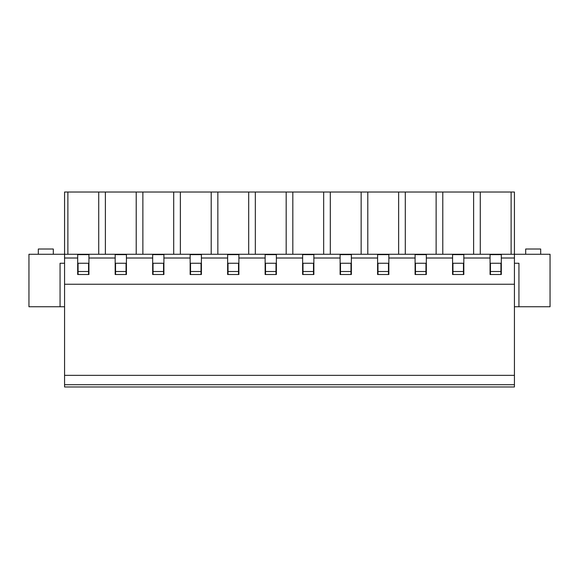 <?xml version="1.0" encoding="UTF-8"?>
<svg xmlns="http://www.w3.org/2000/svg" width="579" height="579" viewBox="0 0 579 579"><rect width="100%" height="100%" fill="white"/><g stroke="black" fill="none" stroke-linecap="round" stroke-linejoin="round"><path stroke-width="0.87" d="M540.677 254.261L540.677 249.013L525.681 249.013L525.681 254.261M53.319 254.261L53.319 249.013L38.323 249.013L38.323 254.261M115.547 274.504L115.547 263.257L126.048 263.257L126.048 274.504M64.566 263.257L60.064 263.257L60.064 306.747L28.95 306.747L28.95 254.261L514.434 254.261L514.434 192.025L64.566 192.025L64.566 258.01L77.687 258.01L77.687 274.504L88.934 274.504L88.934 254.637L77.687 254.637L77.687 258.01M514.434 306.747L550.05 306.747L550.05 254.261L514.434 254.261L514.434 258.01L501.313 258.01L501.313 254.637L490.066 254.637L490.066 258.01L463.822 258.01L463.822 254.637L452.575 254.637L452.575 258.01L426.332 258.01L426.332 254.637L415.092 254.637L415.092 258.01L388.849 258.01L388.849 254.637L377.602 254.637L377.602 258.01L351.359 258.01L351.359 254.637L340.112 254.637L340.112 258.01L313.869 258.01L313.869 254.637L302.622 254.637L302.622 258.01L276.378 258.01L276.378 254.637L265.131 254.637L265.131 258.01L238.888 258.01L238.888 254.637L227.641 254.637L227.641 258.01L201.398 258.01L201.398 254.637L190.151 254.637L190.151 258.01L163.908 258.01L163.908 254.637L152.668 254.637L152.668 258.01L126.425 258.01L126.425 254.637L115.178 254.637L115.178 258.01L88.934 258.01M88.558 271.508L78.064 271.508L78.064 263.257L88.558 263.257L88.558 274.504M78.064 274.504L78.064 271.508M126.048 271.508L115.547 271.508M518.936 306.747L518.936 263.257L514.434 263.257M60.064 306.747L64.566 306.747M490.442 274.504L490.442 263.257L490.066 263.257M490.442 263.257L500.936 263.257L500.936 274.504M514.434 384.724L64.566 384.724L64.566 386.975L514.434 386.975L514.434 258.01M64.566 384.724L64.566 258.01M78.064 263.257L77.687 263.257M115.547 263.257L115.178 263.257M88.934 263.257L88.558 263.257M153.037 263.257L163.539 263.257L163.539 271.508L153.037 271.508L153.037 263.257L152.668 263.257M126.425 263.257L126.048 263.257M190.527 263.257L201.029 263.257L201.029 271.508L190.527 271.508L190.527 263.257L190.151 263.257M163.908 263.257L163.539 263.257M228.017 263.257L238.512 263.257L238.512 271.508L228.017 271.508L228.017 263.257L227.641 263.257M201.398 263.257L201.029 263.257M265.508 263.257L276.002 263.257L276.002 271.508L265.508 271.508L265.508 263.257L265.131 263.257M238.888 263.257L238.512 263.257M302.998 263.257L313.492 263.257L313.492 271.508L302.998 271.508L302.998 263.257L302.622 263.257M276.378 263.257L276.002 263.257M340.488 263.257L350.983 263.257L350.983 271.508L340.488 271.508L340.488 263.257L340.112 263.257M313.869 263.257L313.492 263.257M377.971 263.257L388.473 263.257L388.473 271.508L377.971 271.508L377.971 263.257L377.602 263.257M351.359 263.257L350.983 263.257M415.461 263.257L425.963 263.257L425.963 271.508L415.461 271.508L415.461 263.257L415.092 263.257M388.849 263.257L388.473 263.257M452.952 263.257L463.453 263.257L463.453 271.508L452.952 271.508L452.952 263.257L452.575 263.257M426.332 263.257L425.963 263.257M463.822 263.257L463.453 263.257M501.313 263.257L500.936 263.257M514.434 375.351L64.566 375.351M500.936 271.508L490.442 271.508M452.952 274.504L452.952 271.508M463.453 271.508L463.453 274.504M415.461 274.504L415.461 271.508M425.963 271.508L425.963 274.504M377.971 274.504L377.971 271.508M388.473 271.508L388.473 274.504M340.488 274.504L340.488 271.508M350.983 271.508L350.983 274.504M302.998 274.504L302.998 271.508M313.492 271.508L313.492 274.504M265.508 274.504L265.508 271.508M276.002 271.508L276.002 274.504M228.017 274.504L228.017 271.508M238.512 271.508L238.512 274.504M190.527 274.504L190.527 271.508M201.029 271.508L201.029 274.504M153.037 274.504L153.037 271.508M163.539 271.508L163.539 274.504M501.313 258.01L501.313 274.504L490.066 274.504L490.066 258.01M452.575 258.01L452.575 274.504L463.822 274.504L463.822 258.01M415.092 258.01L415.092 274.504L426.332 274.504L426.332 258.01M377.602 258.01L377.602 274.504L388.849 274.504L388.849 258.01M340.112 258.01L340.112 274.504L351.359 274.504L351.359 258.01M302.622 258.01L302.622 274.504L313.869 274.504L313.869 258.01M265.131 258.01L265.131 274.504L276.378 274.504L276.378 258.01M227.641 258.01L227.641 274.504L238.888 274.504L238.888 258.01M190.151 258.01L190.151 274.504L201.398 274.504L201.398 258.01M152.668 258.01L152.668 274.504L163.908 274.504L163.908 258.01M115.178 258.01L115.178 274.504L126.425 274.504L126.425 258.01M64.566 284.253L514.434 284.253M511.112 254.261L511.112 192.025M480.273 254.261L480.273 192.025M473.622 254.261L473.622 192.025M442.783 254.261L442.783 192.025M436.132 254.261L436.132 192.025M405.293 254.261L405.293 192.025M398.641 254.261L398.641 192.025M367.803 254.261L367.803 192.025M361.151 254.261L361.151 192.025M330.312 254.261L330.312 192.025M323.668 254.261L323.668 192.025M292.822 254.261L292.822 192.025M286.178 254.261L286.178 192.025M255.332 254.261L255.332 192.025M248.688 254.261L248.688 192.025M217.849 254.261L217.849 192.025M211.197 254.261L211.197 192.025M180.358 254.261L180.358 192.025M173.707 254.261L173.707 192.025M142.868 254.261L142.868 192.025M136.217 254.261L136.217 192.025M105.378 254.261L105.378 192.025M98.727 254.261L98.727 192.025M67.888 254.261L67.888 192.025"/></g></svg>
